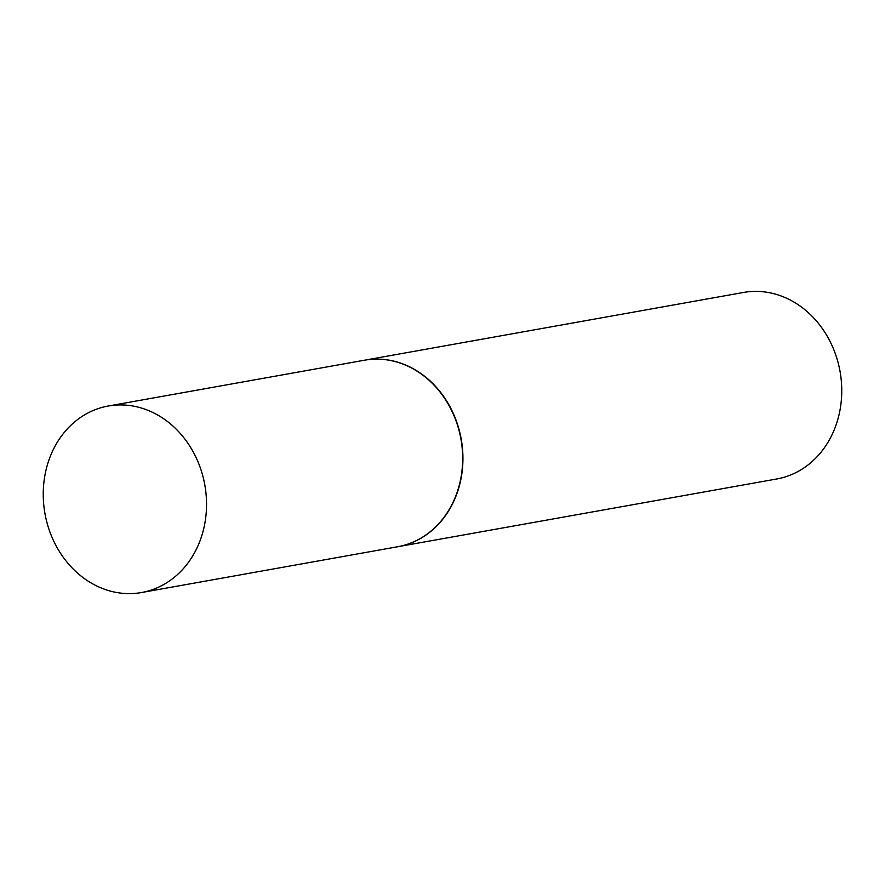 <?xml version="1.0" encoding="UTF-8"?>
<svg xmlns="http://www.w3.org/2000/svg" width="885" height="885" viewBox="0 0 885 885"><rect width="100%" height="100%" fill="white"/><g stroke="black" fill="none" stroke-linecap="round" stroke-linejoin="round"><path stroke-width="1.33" d="M44.25 479.526A94.728 81.199 79.9 0 1 108.224 406.027A94.728 81.199 79.9 0 1 205.53 519.03A94.728 81.199 79.9 0 1 141.556 592.53A94.728 81.199 79.9 0 1 44.25 479.526M108.224 406.027L364.354 360.239A94.728 81.199 79.9 0 1 461.66 473.243A94.728 81.199 79.9 0 1 397.697 546.742L141.556 592.53M364.487 360.217A94.728 81.199 79.9 0 1 364.609 360.195A94.728 81.199 79.9 0 1 461.926 473.198A94.728 81.199 79.9 0 1 397.951 546.687A94.728 81.199 79.9 0 1 397.83 546.709M364.609 360.195L743.444 292.47A94.728 81.199 79.9 0 1 840.75 405.474A94.728 81.199 79.9 0 1 776.776 478.973L397.951 546.687"/></g></svg>
